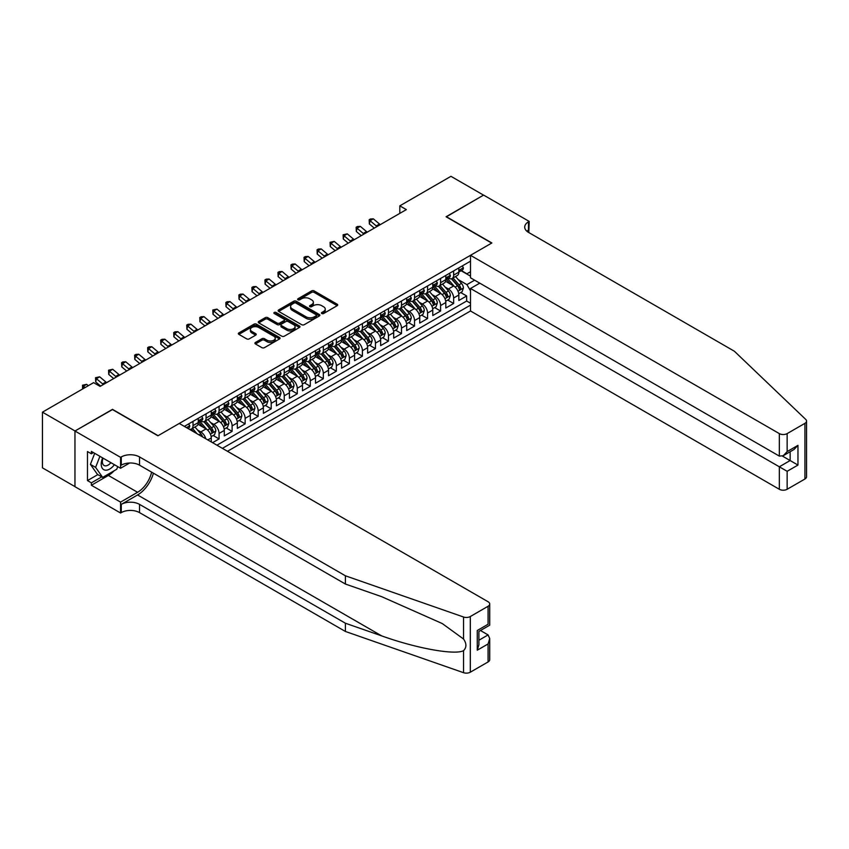 <?xml version="1.0" encoding="UTF-8"?>
<svg xmlns="http://www.w3.org/2000/svg" width="849" height="849" viewBox="0 0 849 849"><rect width="100%" height="100%" fill="white"/><g stroke="black" fill="none" stroke-linecap="round" stroke-linejoin="round"><path stroke-width="1.27" d="M321.792 313.525A1.263 0.732 0 0 0 323.586 313.525L337.18 305.682A1.804 1.04 0 0 0 337.711 304.94A1.804 1.04 0 0 0 337.18 304.207L314.151 290.91A1.804 1.04 0 0 0 311.594 290.91L298.01 298.752A1.263 0.732 0 0 0 297.638 299.272A1.263 0.732 0 0 0 298.01 299.793A1.263 0.732 0 0 0 299.793 299.793L301.554 298.774A5.784 3.343 0 0 1 309.736 298.774L311.657 299.877A5.784 3.343 0 0 1 313.355 302.244A5.784 3.343 0 0 1 311.657 304.611L309.896 305.619A1.263 0.732 0 0 0 309.535 306.139A1.263 0.732 0 0 0 309.896 306.659A1.263 0.732 0 0 0 311.689 306.659L313.451 305.64A5.784 3.343 0 0 1 321.633 305.64L323.554 306.754A5.784 3.343 0 0 1 325.252 309.11A5.784 3.343 0 0 1 323.554 311.477L321.792 312.496A1.263 0.732 0 0 0 321.421 313.005A1.263 0.732 0 0 0 321.792 313.525L321.792 312.496M255.443 342.455A1.804 1.04 0 0 0 254.912 343.187A1.804 1.04 0 0 0 255.443 343.93L261.906 347.655A1.804 1.04 0 0 0 264.464 347.655L279.554 338.942A1.804 1.04 0 0 0 280.085 338.21A1.804 1.04 0 0 0 279.554 337.467L256.536 324.18A1.804 1.04 0 0 0 253.978 324.18L238.887 332.893A1.804 1.04 0 0 0 238.357 333.625A1.804 1.04 0 0 0 238.887 334.368L246.688 338.868A1.804 1.04 0 0 0 249.245 338.868L255.698 335.143A1.804 1.04 0 0 0 256.228 334.4A1.804 1.04 0 0 0 255.698 333.668L251.835 331.428A4.839 2.791 0 0 1 250.413 329.454A4.839 2.791 0 0 1 253.405 326.876A4.839 2.791 0 0 1 258.68 327.481L273.834 336.236A4.839 2.791 0 0 1 275.246 338.21A4.839 2.791 0 0 1 272.264 340.789A4.839 2.791 0 0 1 266.989 340.184L264.464 338.73A1.804 1.04 0 0 0 261.906 338.73L255.443 342.455L255.443 343.93M112.493 409.568L75.03 430.974L42.45 412.168L42.45 467.841L74.956 486.615M112.493 409.345L158.094 435.675L491.677 243.09L446.075 216.76L483.537 195.132L450.957 176.316L399.815 205.851L399.815 213.375M42.45 412.168L93.592 382.644L100.108 386.401L406.331 209.607L399.815 205.851M301.682 324.689A1.804 1.04 0 0 0 304.239 324.689L319.33 315.977A1.804 1.04 0 0 0 319.861 315.244A1.804 1.04 0 0 0 319.33 314.501L296.312 301.215A1.804 1.04 0 0 0 293.754 301.215L278.663 309.927A1.804 1.04 0 0 0 278.132 310.66A1.804 1.04 0 0 0 278.663 311.403L301.682 324.689M274.758 313.801A1.263 0.732 0 0 1 276.042 313.981L276.042 312.474L299.442 325.984A1.804 1.04 0 0 1 299.973 326.727A1.804 1.04 0 0 1 299.442 327.459L284.351 336.172A1.804 1.04 0 0 1 281.794 336.172L258.775 322.885L265.228 319.182L265.228 317.675L258.775 321.41A1.804 1.04 0 0 0 258.245 322.142A1.804 1.04 0 0 0 258.775 322.885L258.775 321.41M265.228 319.182A1.804 1.04 0 0 1 267.785 319.182L267.785 317.675A1.804 1.04 0 0 0 265.228 317.675M267.785 317.675L277.124 323.066A1.804 1.04 0 0 0 279.682 323.066L283.969 320.593A1.804 1.04 0 0 0 284.5 319.861A1.804 1.04 0 0 0 283.969 319.118L274.248 313.504A1.263 0.732 0 0 1 273.877 312.994A1.263 0.732 0 0 1 274.662 312.315A1.263 0.732 0 0 1 276.042 312.474M212.568 442.679L219.074 438.912L213.152 435.495M210.594 422.505L213.863 424.394A7.376 4.256 60 0 1 219.074 433.425L224.295 430.411L224.295 435.908L232.106 431.388L226.184 427.97M223.627 414.981L226.895 416.87A7.376 4.256 60 0 1 232.106 425.901L237.317 422.887L237.317 428.384L245.138 423.863L239.206 420.446M236.659 407.456L239.927 409.345A7.376 4.256 60 0 1 245.138 418.377L250.349 415.363L250.349 420.86L258.17 416.35L252.238 412.922M249.691 399.932L252.96 401.821A7.376 4.256 60 0 1 258.17 410.852L263.381 407.838L263.381 413.336L271.202 408.825L265.27 405.398M262.712 392.408L265.992 394.297A7.376 4.256 60 0 1 271.202 403.328L276.413 400.325L276.413 405.811L284.235 401.301L278.302 397.873M275.745 384.894L279.024 386.783A7.376 4.256 60 0 1 284.235 395.804L289.445 392.8L289.445 398.287L297.267 393.777L291.334 390.349M288.777 377.37L292.045 379.259A7.376 4.256 60 0 1 297.267 388.28L302.477 385.276L302.477 390.763L310.288 386.253L304.367 382.825M301.809 369.846L305.078 371.735A7.376 4.256 60 0 1 310.288 380.755L315.51 377.752L315.51 383.239L323.32 378.728L317.399 375.311M314.841 362.321L318.11 364.21A7.376 4.256 60 0 1 323.32 373.242L328.531 370.228L328.531 375.725L336.353 371.204L330.42 367.787M327.873 354.797L331.142 356.686A7.376 4.256 60 0 1 336.353 365.717L341.563 362.703L341.563 368.201L349.385 363.68L343.452 360.263M340.895 347.273L344.174 349.162A7.376 4.256 60 0 1 349.385 358.193L354.595 355.179L354.595 360.676L362.417 356.156L356.484 352.738M353.927 339.749L357.206 341.638A7.376 4.256 60 0 1 362.417 350.669L367.628 347.655L367.628 353.152L375.449 348.642L369.517 345.214M366.959 332.224L370.228 334.113A7.376 4.256 60 0 1 375.449 343.145L380.66 340.131L380.66 345.628L388.471 341.118L382.549 337.69M379.991 324.7L383.26 326.589A7.376 4.256 60 0 1 388.471 335.62L393.692 332.617L393.692 338.104L401.503 333.593L395.581 330.165M393.023 317.186L396.292 319.075A7.376 4.256 60 0 1 401.503 328.096L406.713 325.093L406.713 330.579L414.535 326.069L408.602 322.641M406.055 309.662L409.324 311.551A7.376 4.256 60 0 1 414.535 320.572L419.746 317.568L419.746 323.055L427.567 318.545L421.635 315.117M419.088 302.138L422.356 304.027A7.376 4.256 60 0 1 427.567 313.048L432.778 310.044L432.778 315.531L440.599 311.021L434.667 307.603M432.109 294.614L435.388 296.503A7.376 4.256 60 0 1 440.599 305.534L445.81 302.52L445.81 308.017L453.631 303.496L453.631 298.01A7.376 4.256 -120 0 0 448.421 288.978L445.141 287.089M447.699 300.079L453.631 303.496M211.263 441.926L211.263 437.935A7.376 4.256 -120 0 0 206.052 428.904L197.987 424.256M205.745 438.742A7.376 4.256 60 0 0 200.831 431.918L197.562 430.029M224.295 430.411A7.376 4.256 -120 0 0 219.074 421.38L211.019 416.732M237.317 422.887A7.376 4.256 -120 0 0 232.106 413.866L224.051 409.207M250.349 415.363A7.376 4.256 -120 0 0 245.138 406.342L237.083 401.683M263.381 407.838A7.376 4.256 -120 0 0 258.17 398.818L250.115 394.159M276.413 400.325A7.376 4.256 -120 0 0 271.202 391.293L263.148 386.645M289.445 392.8A7.376 4.256 -120 0 0 284.235 383.769L276.169 379.121M302.477 385.276A7.376 4.256 -120 0 0 297.267 376.245L289.201 371.597M315.51 377.752A7.376 4.256 -120 0 0 310.288 368.721L302.233 364.072M328.531 370.228A7.376 4.256 -120 0 0 323.32 361.196L315.266 356.548M341.563 362.703A7.376 4.256 -120 0 0 336.353 353.672L328.298 349.024M354.595 355.179A7.376 4.256 -120 0 0 349.385 346.159L341.33 341.5M367.628 347.655A7.376 4.256 -120 0 0 362.417 338.634L354.351 333.975M380.66 340.131A7.376 4.256 -120 0 0 375.449 331.11L367.384 326.451M393.692 332.617A7.376 4.256 -120 0 0 388.471 323.586L380.416 318.937M406.713 325.093A7.376 4.256 -120 0 0 401.503 316.061L393.448 311.413M419.746 317.568A7.376 4.256 -120 0 0 414.535 308.537L406.48 303.889M432.778 310.044A7.376 4.256 -120 0 0 427.567 301.013L419.512 296.365M445.81 302.52A7.376 4.256 -120 0 0 440.599 293.489L432.544 288.84M227.479 451.286L470.505 310.989L779.329 489.279L779.329 466.791L790.143 460.54L790.143 451.732M222.406 448.357L470.505 305.12M470.505 261.184L184.35 426.389M200.767 421.04L200.831 421.083A7.376 4.256 60 0 0 204.524 421.454L209.735 418.44A7.376 4.256 -120 0 0 211.263 415.065L211.263 410.852M213.799 413.527L213.863 413.559A7.376 4.256 60 0 0 217.556 413.93L222.767 410.916A7.376 4.256 -120 0 0 224.295 407.541L224.295 403.328M226.832 406.002L226.895 406.034A7.376 4.256 60 0 0 230.578 406.406L235.799 403.392A7.376 4.256 -120 0 0 237.317 400.017L237.317 395.804M239.864 398.478L239.927 398.51A7.376 4.256 60 0 0 243.61 398.881L248.821 395.867A7.376 4.256 -120 0 0 250.349 392.493L250.349 388.28M252.885 390.954L252.96 390.996A7.376 4.256 60 0 0 256.642 391.357L261.853 388.343A7.376 4.256 -120 0 0 263.381 384.968L263.381 380.755M265.917 383.43L265.992 383.472A7.376 4.256 60 0 0 269.674 383.833L274.885 380.83A7.376 4.256 -120 0 0 276.413 377.455L276.413 373.242M278.95 375.905L279.024 375.948A7.376 4.256 60 0 0 282.706 376.309L287.917 373.305A7.376 4.256 -120 0 0 289.445 369.931L289.445 365.717M291.982 368.381L292.045 368.424A7.376 4.256 60 0 0 295.739 368.784L300.949 365.781A7.376 4.256 -120 0 0 302.477 362.406L302.477 358.193M305.014 360.857L305.078 360.899A7.376 4.256 60 0 0 308.771 361.26L313.981 358.257A7.376 4.256 -120 0 0 315.51 354.882L315.51 350.669M318.046 353.333L318.11 353.375A7.376 4.256 60 0 0 321.792 353.736L327.014 350.733A7.376 4.256 -120 0 0 328.531 347.358L328.531 343.145M331.078 345.808L331.142 345.851A7.376 4.256 60 0 0 334.824 346.222L340.035 343.208A7.376 4.256 -120 0 0 341.563 339.833L341.563 335.62M344.1 338.295L344.174 338.327A7.376 4.256 60 0 0 347.857 338.698L353.067 335.684A7.376 4.256 -120 0 0 354.595 332.309L354.595 328.096M357.132 330.77L357.206 330.802A7.376 4.256 60 0 0 360.889 331.174L366.099 328.16A7.376 4.256 -120 0 0 367.628 324.785L367.628 320.572M370.164 323.246L370.228 323.289A7.376 4.256 60 0 0 373.921 323.649L379.132 320.635A7.376 4.256 -120 0 0 380.66 317.261L380.66 313.048M383.196 315.722L383.26 315.764A7.376 4.256 60 0 0 386.953 316.125L392.164 313.111A7.376 4.256 -120 0 0 393.692 309.747L393.692 305.534M396.228 308.198L396.292 308.24A7.376 4.256 60 0 0 399.975 308.601L405.196 305.598A7.376 4.256 -120 0 0 406.713 302.223L406.713 298.01M409.26 300.673L409.324 300.716A7.376 4.256 60 0 0 413.007 301.077L418.217 298.073A7.376 4.256 -120 0 0 419.746 294.699L419.746 290.485M422.282 293.149L422.356 293.192A7.376 4.256 60 0 0 426.039 293.552L431.25 290.549A7.376 4.256 -120 0 0 432.778 287.174L432.778 282.961M435.314 285.625L435.388 285.667A7.376 4.256 60 0 0 439.071 286.028L444.282 283.025A7.376 4.256 -120 0 0 445.81 279.65L445.81 275.437M216.93 445.194L466.663 301.013L466.663 295.972L458.842 300.493L458.842 294.996A7.376 4.256 -120 0 0 453.631 285.964L445.566 281.316M448.346 278.101L448.421 278.143A7.376 4.256 -120 0 0 452.103 278.514A7.376 4.256 -120 0 0 453.631 275.14L453.631 270.927M452.103 278.514L457.314 275.501A7.376 4.256 -120 0 0 458.842 272.126L458.842 267.913M185.199 426.877L185.199 425.901M193.02 421.38L193.02 425.593A7.376 4.256 60 0 1 191.492 428.968A7.376 4.256 60 0 1 189.221 429.201M191.492 428.968L196.703 425.965A7.376 4.256 -120 0 0 198.231 422.59L198.231 418.377M206.052 413.866L206.052 418.079A7.376 4.256 60 0 1 204.524 421.454M219.074 406.342L219.074 410.555A7.376 4.256 60 0 1 217.556 413.93M232.106 398.818L232.106 403.031A7.376 4.256 60 0 1 230.578 406.406M245.138 391.293L245.138 395.507A7.376 4.256 60 0 1 243.61 398.881M258.17 383.769L258.17 387.982A7.376 4.256 60 0 1 256.642 391.357M271.202 376.245L271.202 380.458A7.376 4.256 60 0 1 269.674 383.833M284.235 368.721L284.235 372.934A7.376 4.256 60 0 1 282.706 376.309M297.267 361.196L297.267 365.41A7.376 4.256 60 0 1 295.739 368.784M310.288 353.672L310.288 357.885A7.376 4.256 60 0 1 308.771 361.26M323.32 346.159L323.32 350.372A7.376 4.256 60 0 1 321.792 353.736M336.353 338.634L336.353 342.847A7.376 4.256 60 0 1 334.824 346.222M349.385 331.11L349.385 335.323A7.376 4.256 60 0 1 347.857 338.698M362.417 323.586L362.417 327.799A7.376 4.256 60 0 1 360.889 331.174M375.449 316.061L375.449 320.275A7.376 4.256 60 0 1 373.921 323.649M388.471 308.537L388.471 312.75A7.376 4.256 60 0 1 386.953 316.125M401.503 301.013L401.503 305.226A7.376 4.256 60 0 1 399.975 308.601M414.535 293.489L414.535 297.702A7.376 4.256 60 0 1 413.007 301.077M427.567 285.964L427.567 290.178A7.376 4.256 60 0 1 426.039 293.552M440.599 278.451L440.599 282.664A7.376 4.256 60 0 1 439.071 286.028M440.599 305.534L440.599 311.021M427.567 313.048L427.567 318.545M414.535 320.572L414.535 326.069M401.503 328.096L401.503 333.593M388.471 335.62L388.471 341.118M375.449 343.145L375.449 348.642M362.417 350.669L362.417 356.156M349.385 358.193L349.385 363.68M336.353 365.717L336.353 371.204M323.32 373.242L323.32 378.728M310.288 380.755L310.288 386.253M297.267 388.28L297.267 393.777M284.235 395.804L284.235 401.301M271.202 403.328L271.202 408.825M258.17 410.852L258.17 416.35M245.138 418.377L245.138 423.863M232.106 425.901L232.106 431.388M219.074 433.425L219.074 438.912M470.505 290.825L466.918 284.617L458.173 279.565M466.918 284.617L474.612 280.181M461.113 270.735L470.505 276.148M461.378 270.587L466.918 273.781L470.505 271.712M460.731 292.555L466.663 295.972M466.663 301.013L470.505 303.231M322.302 313.706L323.554 312.984A5.784 3.343 0 0 0 325.252 310.617L325.252 309.11M313.355 302.244L313.355 303.751A5.784 3.343 0 0 1 311.657 306.118L310.405 306.839M337.18 304.207L337.18 305.682L314.151 292.417A1.804 1.04 0 0 0 311.594 292.417L298.508 299.973M319.33 314.501L319.33 315.977L296.312 302.722A1.804 1.04 0 0 0 293.754 302.722L278.684 311.413L278.663 309.927M316.136 315.754A1.263 0.732 0 0 0 316.507 315.244A1.263 0.732 0 0 0 316.136 314.724L295.93 303.061A1.263 0.732 0 0 0 294.136 303.061L292.279 304.133A5.784 3.343 0 0 0 290.591 306.489A5.784 3.343 0 0 0 292.279 308.856L306.096 316.826A5.784 3.343 0 0 0 314.279 316.826L316.136 315.754L316.136 317.261A1.263 0.732 0 0 0 316.507 316.751L316.507 315.244M290.591 306.489L290.591 307.996A5.784 3.343 0 0 0 292.279 310.363L292.279 308.856M316.136 317.261L314.279 318.333A5.784 3.343 0 0 1 306.096 318.333L292.279 310.363M267.785 319.182L277.124 324.573A1.804 1.04 0 0 0 279.682 324.573L283.969 322.1A1.804 1.04 0 0 0 284.5 321.357L284.5 319.861M276.042 313.981L299.421 327.481M286.813 328.659A4.839 2.791 0 0 0 292.088 329.274A4.839 2.791 0 0 0 295.07 326.685A4.839 2.791 0 0 0 293.658 324.711L288.32 321.633A1.804 1.04 0 0 0 285.763 321.633L281.475 324.106A1.804 1.04 0 0 0 280.945 324.838A1.804 1.04 0 0 0 281.475 325.581L286.813 328.659L286.813 330.165A4.839 2.791 0 0 0 292.088 330.77A4.839 2.791 0 0 0 295.07 328.192L295.07 326.685M280.945 324.838L280.945 326.345A1.804 1.04 0 0 0 281.475 327.088L281.475 325.581M286.813 330.165L281.475 327.088M275.246 338.21L275.246 339.717A4.839 2.791 0 0 1 272.264 342.296A4.839 2.791 0 0 1 266.989 341.691L264.464 340.226A1.804 1.04 0 0 0 261.906 340.226L255.475 343.941M250.413 329.454L250.413 330.961A4.839 2.791 0 0 0 251.835 332.935L251.835 331.428M255.676 335.153L251.835 332.935M279.554 337.467L279.554 338.942L256.536 325.687A1.804 1.04 0 0 0 253.978 325.687L238.909 334.379M458.725 293.701L462.1 291.759L463.405 288.002A4.882 2.823 -120 0 0 461.495 283.417L455.542 276.519M454.353 286.442L447.55 278.568M450.479 284.15L446.532 279.576A11.706 6.76 -120 0 0 446.171 279.172M451.435 278.78L457.462 285.752A4.882 2.823 60 0 1 459.203 289.116C459.935 290.093 460.455 289.796 460.763 288.204A4.882 2.823 -120 0 0 459.022 284.839L453.069 277.952M451.795 278.663L458.258 286.155A2.483 1.433 60 0 1 458.885 287.121L460.763 288.204M459.203 289.116L459.553 289.689M462.291 265.917L463.405 267.838A4.882 2.823 60 0 1 462.387 270.003L459.914 271.425A4.882 2.823 -120 0 0 460.763 270.3L460.657 269.865M459.001 271.659L459.022 271.659A4.882 2.823 -120 0 0 459.914 271.425M460.137 269.94L460.763 270.3L459.203 271.202A4.882 2.823 60 0 1 458.842 271.903M377.041 226.513A9.212 5.317 60 0 1 376.277 225.93L370.068 220.708L369.347 223.956L374.282 228.105M380.299 224.635A9.212 5.317 60 0 1 379.535 224.04L373.327 218.83L370.068 220.708L369.177 219.732L370.482 218.978L373.327 218.83M369.347 223.956L369.177 219.732M102.644 457.908A11.982 6.919 120 0 0 105.456 470.176A11.982 6.919 120 0 0 114.392 464.69M103.047 458.131A8.203 4.733 120 0 0 104.045 465.475A8.203 4.733 120 0 0 105.244 465.846A8.203 4.733 120 0 0 110.901 462.673M117.746 466.621L116.727 469.274L102.655 477.393L97.444 474.389L90.408 464.382L94.695 453.313M102.655 477.393L95.619 467.385L99.906 456.327M90.408 464.382L95.619 467.385M479.759 283.152L470.505 288.49L787.14 471.301L787.14 489.279L804.926 479.016L804.926 423.343A5.529 3.194 0 0 0 806.55 421.083A5.529 3.194 0 0 0 805.754 419.438L734.374 351.231L528.492 232.371A12.905 7.45 180 0 1 524.714 227.097A12.905 7.45 180 0 1 528.492 221.833L529.203 221.419L483.601 195.09L446.266 216.866M470.505 288.49L470.505 310.989M446.266 216.644L491.868 242.973L470.505 255.316L779.329 433.606A5.529 3.194 0 0 0 787.14 433.606L804.926 423.343M529.203 221.419L528.81 232.552M470.505 255.316L470.505 277.803L779.329 456.104L779.329 433.606M806.55 421.083L806.55 476.756A5.529 3.194 180 0 1 804.926 479.016M787.14 489.279A5.529 3.194 180 0 1 779.329 489.279M526.858 231.215A12.905 7.45 180 0 1 528.492 230.068L528.492 221.833M782.449 456.104L797.964 465.061L787.14 471.301M787.14 433.606L787.14 451.594L783.234 455.722L779.329 456.104M787.14 451.594L797.964 445.343L794.048 449.471L783.234 455.722M488.09 661.933L488.09 643.956L489.714 638.512L489.714 659.684A5.529 3.194 180 0 1 488.09 661.933L470.304 672.206A5.529 3.194 180 0 1 463.543 672.684L345.405 631.465L345.405 623.23L139.523 504.37A12.905 7.45 -0 0 0 121.28 504.37L137.57 494.956A24.005 13.86 120 0 0 153.425 473.201M345.405 623.23L381.636 635.869C416.254 648.349 454.926 655.332 463.543 650.663C466.674 647.447 466.674 643.574 463.543 639.021L442.287 623.569L381.636 596.667L345.405 584.038L139.523 465.167A12.905 7.45 -0 0 0 121.28 465.167L121.28 456.932L120.569 457.346L74.956 431.016L112.291 409.462L157.903 435.792L179.266 423.449L488.09 601.75A5.529 3.194 -0 0 1 489.714 604.01A5.529 3.194 -0 0 1 488.09 606.26L470.304 616.533L470.304 672.206M345.405 631.465L139.523 512.605A12.905 7.45 -0 0 0 121.28 512.605L120.569 513.019L74.956 486.689L74.956 431.016M345.405 584.038L345.405 575.792L139.523 456.932A12.905 7.45 -0 0 0 121.28 456.932M463.543 639.021L463.543 617.011L345.405 575.792M114.127 470.771A20.726 11.971 -60 0 1 108.385 475.44L91.384 485.257L91.384 482.848L101.742 476.862M93.464 452.602L91.384 453.812L87.468 451.551L87.468 480.587L91.384 482.848M91.384 453.812L91.384 451.403L120.569 468.255L120.569 457.346M120.569 513.019L120.569 502.109L137.57 492.293A20.726 11.971 120 0 0 151.61 472.14M91.384 485.257L120.569 502.109M480.46 630.52L488.09 634.925L489.714 638.512M129.664 463.002L120.569 468.255M463.543 617.011A5.529 3.194 -0 0 0 470.304 616.533M87.468 480.587L97.837 474.612M488.09 643.956L477.276 650.196L478.9 644.752L478.9 631.423L489.714 625.182L489.714 604.01M477.276 650.196L477.276 630.489C479.388 631.709 479.388 631.709 477.276 630.489L488.09 624.248C490.202 625.458 490.202 625.458 488.09 624.248L488.09 606.26M445.704 301.225L449.068 299.283L450.373 295.526A4.882 2.823 -120 0 0 448.463 290.942L442.509 284.044M441.321 293.966L434.518 286.092M437.447 291.674L433.499 287.1A11.706 6.76 -120 0 0 433.139 286.697M438.402 286.293L444.43 293.266A4.882 2.823 60 0 1 446.171 296.63C446.903 297.617 447.423 297.32 447.731 295.728A4.882 2.823 -120 0 0 445.99 292.364L440.037 285.476M438.763 286.187L445.226 293.68A2.483 1.433 60 0 1 445.863 294.645L447.731 295.728M446.171 296.63L446.521 297.214M432.672 308.749L436.036 306.807L437.341 303.051A4.882 2.823 -120 0 0 435.441 298.466L429.488 291.568M428.289 301.491L421.486 293.616M424.415 299.198L420.467 294.624A11.706 6.76 -120 0 0 420.106 294.221M425.381 293.818L431.398 300.79A4.882 2.823 60 0 1 433.139 304.154C433.871 305.141 434.391 304.833 434.699 303.252A4.882 2.823 -120 0 0 432.958 299.888L427.005 293.001M425.731 293.712L432.205 301.204A2.483 1.433 60 0 1 432.831 302.17L434.699 303.252M433.139 304.154L433.499 304.738M419.639 316.274L423.004 314.332L424.309 310.564A4.882 2.823 -120 0 0 422.409 305.98L416.456 299.092M415.257 309.015L408.454 301.14M411.394 306.722L407.435 302.148A11.706 6.76 -120 0 0 407.074 301.745M412.349 301.342L418.366 308.314A4.882 2.823 60 0 1 420.106 311.679C420.839 312.665 421.359 312.358 421.677 310.776A4.882 2.823 -120 0 0 419.926 307.412L413.972 300.525M412.699 301.236L419.173 308.718A2.483 1.433 60 0 1 419.799 309.694L421.677 310.776M420.106 311.679L420.467 312.262M406.607 323.798L409.971 321.856L411.277 318.088A4.882 2.823 -120 0 0 409.377 313.504L403.424 306.616M402.235 316.539L395.422 308.665M398.361 314.247L394.414 309.673A11.706 6.76 -120 0 0 394.042 309.269M399.317 308.866L405.334 315.839A4.882 2.823 60 0 1 407.074 319.203C407.817 320.19 408.337 319.882 408.645 318.301A4.882 2.823 -120 0 0 406.904 314.937L400.951 308.049M399.667 308.749L406.14 316.242A2.483 1.433 60 0 1 406.767 317.218L408.645 318.301M407.074 319.203L407.435 319.786M449.259 273.442L450.373 275.363A4.882 2.823 60 0 1 449.354 277.517L446.882 278.95A4.882 2.823 -120 0 0 447.731 277.825L447.635 277.39M445.969 279.183L445.99 279.183A4.882 2.823 -120 0 0 446.882 278.95M447.105 277.464L447.731 277.825L446.171 278.727A4.882 2.823 60 0 1 445.81 279.427M364.009 234.037A9.212 5.317 60 0 1 363.245 233.454L357.036 228.232L356.315 231.48L361.25 235.629M367.267 232.159A9.212 5.317 60 0 1 366.503 231.565L360.294 226.354L357.036 228.232L356.145 227.256L357.45 226.503L360.294 226.354M356.315 231.48L356.145 227.256M436.237 280.966L437.341 282.887A4.882 2.823 60 0 1 436.333 285.041L433.85 286.474A4.882 2.823 -120 0 0 434.699 285.349L434.603 284.914M432.937 286.707L432.958 286.707A4.882 2.823 -120 0 0 433.85 286.474M434.072 284.988L434.699 285.349L433.139 286.251A4.882 2.823 60 0 1 432.778 286.951M350.987 241.562A9.212 5.317 60 0 1 350.213 240.967L344.004 235.757L343.283 239.004L348.228 243.154M354.245 239.683A9.212 5.317 60 0 1 353.471 239.089L347.262 233.868L344.004 235.757L343.113 234.78L347.262 233.868M343.283 239.004L343.113 234.78M423.205 288.49L424.309 290.411A4.882 2.823 60 0 1 423.301 292.565L420.817 293.998A4.882 2.823 -120 0 0 421.677 292.873L421.571 292.438M419.915 294.221L419.926 294.221A4.882 2.823 -120 0 0 420.817 293.998M421.04 292.512L421.677 292.873L420.106 293.775A4.882 2.823 60 0 1 419.746 294.465M337.955 249.086A9.212 5.317 60 0 1 337.191 248.492L330.972 243.281L330.25 246.528L335.196 250.678M341.213 247.208A9.212 5.317 60 0 1 340.438 246.613L334.23 241.392L330.972 243.281L330.081 242.294L334.23 241.392M330.25 246.528L330.081 242.294M410.173 296.014L411.277 297.935A4.882 2.823 60 0 1 410.269 300.09L407.796 301.522A4.882 2.823 -120 0 0 408.645 300.397L408.539 299.962M406.883 301.745L406.904 301.745A4.882 2.823 -120 0 0 407.796 301.522M408.008 300.037L408.645 300.397L407.074 301.299A4.882 2.823 60 0 1 406.713 301.989M324.923 256.61A9.212 5.317 60 0 1 324.159 256.016L317.94 250.795L317.218 254.053L322.164 258.202M328.181 254.732A9.212 5.317 60 0 1 327.417 254.138L321.198 248.916L317.94 250.795L317.048 249.818L318.354 249.065L321.198 248.916M317.218 254.053L317.048 249.818M393.575 331.322L396.95 329.38L398.245 325.613A4.882 2.823 -120 0 0 396.345 321.028L390.391 314.141M389.203 324.063L382.4 316.178M385.329 321.771L381.381 317.197A11.706 6.76 -120 0 0 381.021 316.783M386.284 316.39L392.302 323.363A4.882 2.823 60 0 1 394.053 326.727C394.785 327.714 395.305 327.406 395.613 325.825A4.882 2.823 -120 0 0 393.872 322.461L387.919 315.563M386.635 316.274L393.108 323.766A2.483 1.433 60 0 1 393.734 324.743L395.613 325.825M394.053 326.727L394.403 327.311M397.141 303.539L398.245 305.449A4.882 2.823 60 0 1 397.236 307.614L394.764 309.047A4.882 2.823 -120 0 0 395.613 307.922L395.507 307.487M393.851 309.269L393.872 309.269A4.882 2.823 -120 0 0 394.764 309.047M394.976 307.55L395.613 307.922L394.053 308.824A4.882 2.823 60 0 1 393.692 309.514M311.891 264.135A9.212 5.317 60 0 1 311.127 263.54L304.918 258.319L304.186 261.577L309.132 265.726M315.149 262.245A9.212 5.317 60 0 1 314.385 261.662L308.176 256.44L304.918 258.319L304.027 257.343L305.322 256.589L308.176 256.44M304.186 261.577L304.027 257.343M380.543 338.847L383.918 336.904L385.213 333.137A4.882 2.823 -120 0 0 383.313 328.552L377.359 321.665M376.171 331.588L369.368 323.702M372.297 329.295L368.349 324.721A11.706 6.76 -120 0 0 367.988 324.307M373.252 323.915L379.28 330.887A4.882 2.823 60 0 1 381.021 334.251C381.753 335.228 382.273 334.931 382.581 333.349A4.882 2.823 -120 0 0 380.84 329.985L374.887 323.087M373.613 323.798L380.076 331.29A2.483 1.433 60 0 1 380.702 332.267L382.581 333.349M381.021 334.251L381.371 334.824M384.109 311.063L385.213 312.973A4.882 2.823 60 0 1 384.204 315.138L381.732 316.571A4.882 2.823 -120 0 0 382.581 315.446L382.474 315.011M380.819 316.794L380.84 316.794A4.882 2.823 -120 0 0 381.732 316.571M381.954 315.075L382.581 315.446L381.021 316.348A4.882 2.823 60 0 1 380.66 317.038M298.859 271.659A9.212 5.317 60 0 1 298.095 271.064L291.886 265.843L291.165 269.091L296.099 273.251M302.117 269.77A9.212 5.317 60 0 1 301.353 269.186L295.144 263.965L291.886 265.843L290.995 264.867L292.3 264.113L295.144 263.965M291.165 269.091L290.995 264.867M367.521 346.371L370.886 344.429L372.191 340.661A4.882 2.823 -120 0 0 370.281 336.077L364.327 329.179M363.139 339.112L356.336 331.227M359.265 336.809L355.317 332.246A11.706 6.76 -120 0 0 354.956 331.832M360.22 331.439L366.248 338.411A4.882 2.823 60 0 1 367.988 341.776C368.721 342.752 369.241 342.455 369.548 340.873A4.882 2.823 -120 0 0 367.808 337.509L361.854 330.611M360.581 331.322L367.044 338.815A2.483 1.433 60 0 1 367.67 339.791L369.548 340.873M367.988 341.776L368.339 342.349M371.077 318.577L372.191 320.498A4.882 2.823 60 0 1 371.172 322.662L368.699 324.085A4.882 2.823 -120 0 0 369.548 322.97L369.442 322.535M367.787 324.318L367.808 324.318A4.882 2.823 -120 0 0 368.699 324.085M368.922 322.599L369.548 322.97L367.988 323.872A4.882 2.823 60 0 1 367.628 324.562M285.826 279.172A9.212 5.317 60 0 1 285.062 278.589L278.854 273.367L278.132 276.615L283.067 280.775M289.084 277.294A9.212 5.317 60 0 1 288.32 276.71L282.112 271.489L278.854 273.367L277.963 272.391L279.268 271.638L282.112 271.489M278.132 276.615L277.963 272.391M354.489 353.895L357.853 351.942L359.159 348.186A4.882 2.823 -120 0 0 357.259 343.601L351.306 336.703M350.106 346.625L343.304 338.751M346.233 344.333L342.285 339.759A11.706 6.76 -120 0 0 341.924 339.356M347.188 338.963L353.216 345.936A4.882 2.823 60 0 1 354.956 349.3C355.689 350.276 356.209 349.979 356.516 348.398A4.882 2.823 -120 0 0 354.776 345.034L348.822 338.135M347.549 338.847L354.022 346.339A2.483 1.433 60 0 1 354.649 347.315L356.516 348.398M354.956 349.3L355.307 349.873M358.045 326.101L359.159 328.022A4.882 2.823 60 0 1 358.14 330.187L355.667 331.609A4.882 2.823 -120 0 0 356.516 330.484L356.421 330.059M354.755 331.842L354.776 331.842A4.882 2.823 -120 0 0 355.667 331.609M355.89 330.123L356.516 330.484L354.956 331.386A4.882 2.823 60 0 1 354.595 332.086M272.805 286.697A9.212 5.317 60 0 1 272.03 286.113L265.822 280.892L265.1 284.139L270.035 288.299M276.052 284.818A9.212 5.317 60 0 1 275.288 284.235L269.08 279.013L265.822 280.892L264.93 279.915L266.236 279.162L269.08 279.013M265.1 284.139L264.93 279.915M341.457 361.419L344.821 359.467L346.127 355.71A4.882 2.823 -120 0 0 344.227 351.125L338.273 344.227M337.074 354.15L330.272 346.275M333.201 351.857L329.253 347.283A11.706 6.76 -120 0 0 328.892 346.88M334.166 346.488L340.184 353.46A4.882 2.823 60 0 1 341.924 356.824C342.656 357.8 343.176 357.503 343.484 355.911A4.882 2.823 -120 0 0 341.744 352.547L335.79 345.66M334.517 346.371L340.99 353.863A2.483 1.433 60 0 1 341.616 354.829L343.484 355.911M341.924 356.824L342.285 357.397M345.023 333.625L346.127 335.546A4.882 2.823 60 0 1 345.118 337.711L342.635 339.133A4.882 2.823 -120 0 0 343.484 338.008L343.389 337.573M341.733 339.367L341.744 339.367A4.882 2.823 -120 0 0 342.635 339.133M342.858 337.647L343.484 338.008L341.924 338.91A4.882 2.823 60 0 1 341.563 339.611M259.773 294.221A9.212 5.317 60 0 1 258.998 293.637L252.79 288.416L252.068 291.663L257.014 295.813M263.031 292.343A9.212 5.317 60 0 1 262.256 291.759L256.048 286.538L252.79 288.416L251.898 287.44L253.204 286.686L256.048 286.538M252.068 291.663L251.898 287.44M328.425 368.933L331.789 366.991L333.095 363.234A4.882 2.823 -120 0 0 331.195 358.649L325.241 351.751M324.042 361.674L317.239 353.8M320.179 359.382L316.221 354.808A11.706 6.76 -120 0 0 315.86 354.404M321.134 354.001L327.152 360.974A4.882 2.823 60 0 1 328.892 364.338C329.624 365.325 330.155 365.028 330.463 363.436A4.882 2.823 -120 0 0 328.722 360.072L322.769 353.184M321.484 353.895L327.958 361.387A2.483 1.433 60 0 1 328.584 362.353L330.463 363.436M328.892 364.338L329.253 364.921M331.991 341.149L333.095 343.07A4.882 2.823 60 0 1 332.086 345.225L329.614 346.657A4.882 2.823 -120 0 0 330.463 345.532L330.357 345.097M328.701 346.891L328.722 346.891A4.882 2.823 -120 0 0 329.614 346.657M329.826 345.172L330.463 345.532L328.892 346.434A4.882 2.823 60 0 1 328.531 347.135M246.741 301.745A9.212 5.317 60 0 1 245.977 301.162L239.758 295.94L239.036 299.188L243.981 303.337M249.999 299.867A9.212 5.317 60 0 1 249.235 299.272L243.016 294.062L239.758 295.94L238.866 294.964L240.171 294.21L243.016 294.062M239.036 299.188L238.866 294.964M315.393 376.457L318.757 374.515L320.062 370.758A4.882 2.823 -120 0 0 318.163 366.174L312.209 359.276M311.021 369.198L304.207 361.324M307.147 366.906L303.199 362.332A11.706 6.76 -120 0 0 302.828 361.929M308.102 361.525L314.119 368.498A4.882 2.823 60 0 1 315.86 371.862C316.603 372.849 317.123 372.541 317.43 370.96A4.882 2.823 -120 0 0 315.69 367.596L309.736 360.708M308.452 361.419L314.926 368.912A2.483 1.433 60 0 1 315.552 369.877L317.43 370.96M315.86 371.862L316.221 372.446M318.959 348.674L320.062 350.595A4.882 2.823 60 0 1 319.054 352.749L316.581 354.182A4.882 2.823 -120 0 0 317.43 353.057L317.324 352.622M315.669 354.415L315.69 354.415A4.882 2.823 -120 0 0 316.581 354.182M316.794 352.696L317.43 353.057L315.86 353.959A4.882 2.823 60 0 1 315.51 354.659M233.708 309.269A9.212 5.317 60 0 1 232.944 308.686L226.736 303.464L226.004 306.712L230.949 310.861M236.967 307.391A9.212 5.317 60 0 1 236.202 306.797L229.994 301.575L226.736 303.464L225.845 302.488L227.139 301.735L229.994 301.575M226.004 306.712L225.845 302.488M302.361 383.981L305.736 382.039L307.03 378.283A4.882 2.823 -120 0 0 305.131 373.687L299.177 366.8M297.988 376.723L291.186 368.848M294.115 374.43L290.167 369.856A11.706 6.76 -120 0 0 289.806 369.453M295.07 369.05L301.098 376.022A4.882 2.823 60 0 1 302.838 379.386C303.571 380.373 304.091 380.065 304.398 378.484A4.882 2.823 -120 0 0 302.658 375.12L296.704 368.233M295.42 368.944L301.894 376.425A2.483 1.433 60 0 1 302.52 377.402L304.398 378.484M302.838 379.386L303.189 379.97M305.927 356.198L307.03 358.119A4.882 2.823 60 0 1 306.022 360.273L303.549 361.706A4.882 2.823 -120 0 0 304.398 360.581L304.292 360.146M302.637 361.939L302.658 361.929A4.882 2.823 -120 0 0 303.549 361.706M303.772 360.22L304.398 360.581L302.838 361.483A4.882 2.823 60 0 1 302.477 362.173M220.676 316.794A9.212 5.317 60 0 1 219.912 316.199L213.704 310.989L212.982 314.236L217.917 318.386M223.934 314.915A9.212 5.317 60 0 1 223.17 314.321L216.962 309.1L213.704 310.989L212.812 310.002L216.962 309.1M212.982 314.236L212.812 310.002M289.329 391.506L292.703 389.564L294.009 385.796A4.882 2.823 -120 0 0 292.098 381.212L286.145 374.324M284.956 384.247L278.154 376.372M281.083 381.954L277.135 377.381A11.706 6.76 -120 0 0 276.774 376.977M282.038 376.574L288.066 383.546A4.882 2.823 60 0 1 289.806 386.911C290.538 387.897 291.058 387.59 291.366 386.008A4.882 2.823 -120 0 0 289.626 382.644L283.672 375.757M282.399 376.457L288.862 383.95A2.483 1.433 60 0 1 289.488 384.926L291.366 386.008M289.806 386.911L290.156 387.494M292.894 363.722L294.009 365.643A4.882 2.823 60 0 1 292.99 367.797L290.517 369.23A4.882 2.823 -120 0 0 291.366 368.105L291.26 367.67M289.605 369.453L289.626 369.453A4.882 2.823 -120 0 0 290.517 369.23M290.74 367.744L291.366 368.105L289.806 369.007A4.882 2.823 60 0 1 289.445 369.697M207.644 324.318A9.212 5.317 60 0 1 206.88 323.724L200.672 318.502L199.95 321.76L204.885 325.91M210.902 322.44A9.212 5.317 60 0 1 210.138 321.845L203.93 316.624L200.672 318.502L199.78 317.526L201.086 316.773L203.93 316.624M199.95 321.76L199.78 317.526M276.307 399.03L279.671 397.088L280.977 393.32A4.882 2.823 -120 0 0 279.066 388.736L273.113 381.848M271.924 391.771L265.121 383.886M268.051 389.479L264.103 384.905A11.706 6.76 -120 0 0 263.742 384.491M269.006 384.098L275.034 391.071A4.882 2.823 60 0 1 276.774 394.435C277.506 395.422 278.026 395.114 278.334 393.533A4.882 2.823 -120 0 0 276.594 390.169L270.64 383.27M269.366 383.981L275.829 391.474A2.483 1.433 60 0 1 276.466 392.45L278.334 393.533M276.774 394.435L277.124 395.018M279.862 371.246L280.977 373.157A4.882 2.823 60 0 1 279.958 375.322L277.485 376.754A4.882 2.823 -120 0 0 278.334 375.629L278.239 375.194M276.572 376.977L276.594 376.977A4.882 2.823 -120 0 0 277.485 376.754M277.708 375.258L278.334 375.629L276.774 376.531A4.882 2.823 60 0 1 276.413 377.221M194.612 331.842A9.212 5.317 60 0 1 193.848 331.248L187.64 326.027L186.918 329.285L191.853 333.434M197.87 329.953A9.212 5.317 60 0 1 197.106 329.37L190.898 324.148L187.64 326.027L186.748 325.05L188.053 324.297L190.898 324.148M186.918 329.285L186.748 325.05M263.275 406.554L266.639 404.612L267.944 400.845A4.882 2.823 -120 0 0 266.045 396.26L260.091 389.373M258.892 399.295L252.089 391.41M255.018 397.003L251.071 392.429A11.706 6.76 -120 0 0 250.71 392.015M255.984 391.622L262.001 398.595A4.882 2.823 60 0 1 263.742 401.959C264.474 402.935 264.994 402.638 265.302 401.057A4.882 2.823 -120 0 0 263.561 397.693L257.608 390.795M256.334 391.506L262.808 398.998A2.483 1.433 60 0 1 263.434 399.975L265.302 401.057M263.742 401.959L264.103 402.532M266.841 378.771L267.944 380.681A4.882 2.823 60 0 1 266.936 382.846L264.453 384.279A4.882 2.823 -120 0 0 265.302 383.154L265.206 382.719M263.54 384.501L263.561 384.501A4.882 2.823 -120 0 0 264.453 384.279M264.676 382.782L265.302 383.154L263.742 384.056A4.882 2.823 60 0 1 263.381 384.746M181.59 339.367A9.212 5.317 60 0 1 180.816 338.772L174.607 333.551L173.886 336.798L178.831 340.958M184.849 337.478A9.212 5.317 60 0 1 184.074 336.894L177.865 331.672L174.607 333.551L173.716 332.575L175.021 331.821L177.865 331.672M173.886 336.798L173.716 332.575M250.243 414.079L253.607 412.136L254.912 408.369A4.882 2.823 -120 0 0 253.013 403.784L247.059 396.886M245.86 406.82L239.057 398.934M241.997 404.517L238.038 399.953A11.706 6.76 -120 0 0 237.678 399.539M242.952 399.147L248.969 406.119A4.882 2.823 60 0 1 250.71 409.483C251.442 410.46 251.962 410.163 252.28 408.581A4.882 2.823 -120 0 0 250.529 405.217L244.576 398.319M243.302 399.03L249.776 406.522A2.483 1.433 60 0 1 250.402 407.499L252.28 408.581M250.71 409.483L251.071 410.056M253.809 386.284L254.912 388.205A4.882 2.823 60 0 1 253.904 390.37L251.421 391.803A4.882 2.823 -120 0 0 252.28 390.678L252.174 390.243M250.519 392.026L250.529 392.026A4.882 2.823 -120 0 0 251.421 391.803M251.644 390.307L252.28 390.678L250.71 391.58A4.882 2.823 60 0 1 250.349 392.27M168.558 346.88A9.212 5.317 60 0 1 167.794 346.296L161.575 341.075L160.854 344.323L165.799 348.483M171.816 345.002A9.212 5.317 60 0 1 171.042 344.418L164.833 339.197L161.575 341.075L160.684 340.099L161.989 339.345L164.833 339.197M160.854 344.323L160.684 340.099M237.211 421.603L240.575 419.65L241.88 415.893A4.882 2.823 -120 0 0 239.98 411.309L234.027 404.411M232.838 414.333L226.025 406.459M228.965 412.041L225.017 407.467A11.706 6.76 -120 0 0 224.645 407.064M229.92 406.671L235.937 413.643A4.882 2.823 60 0 1 237.678 417.008C238.42 417.984 238.94 417.687 239.248 416.106A4.882 2.823 -120 0 0 237.508 412.741L231.554 405.843M230.27 406.554L236.744 414.047A2.483 1.433 60 0 1 237.37 415.023L239.248 416.106M237.678 417.008L238.038 417.581M240.776 393.809L241.88 395.73A4.882 2.823 60 0 1 240.872 397.894L238.399 399.317A4.882 2.823 -120 0 0 239.248 398.192L239.142 397.767M237.487 399.55L237.508 399.55A4.882 2.823 -120 0 0 238.399 399.317M238.611 397.831L239.248 398.192L237.678 399.094A4.882 2.823 60 0 1 237.317 399.794M155.526 354.404A9.212 5.317 60 0 1 154.762 353.821L148.543 348.599L147.822 351.847L152.767 356.007M158.784 352.526A9.212 5.317 60 0 1 158.02 351.942L151.801 346.721L148.543 348.599L147.652 347.623L148.957 346.87L151.801 346.721M147.822 351.847L147.652 347.623M224.178 429.127L227.553 427.174L228.848 423.418A4.882 2.823 -120 0 0 226.948 418.833L220.995 411.935M219.806 421.857L213.003 413.983M215.933 419.565L211.985 414.991A11.706 6.76 -120 0 0 211.624 414.588M216.888 414.195L222.905 421.168A4.882 2.823 60 0 1 224.656 424.532C225.388 425.508 225.908 425.211 226.216 423.619A4.882 2.823 -120 0 0 224.476 420.255L218.522 413.367M217.238 414.079L223.712 421.571A2.483 1.433 60 0 1 224.338 422.537L226.216 423.619M224.656 424.532L225.006 425.105M227.744 401.333L228.848 403.254A4.882 2.823 60 0 1 227.84 405.419L225.367 406.841A4.882 2.823 -120 0 0 226.216 405.716L226.11 405.281M224.454 407.074L224.476 407.074A4.882 2.823 -120 0 0 225.367 406.841M225.579 405.355L226.216 405.716L224.656 406.618A4.882 2.823 60 0 1 224.295 407.318M142.494 361.929A9.212 5.317 60 0 1 141.73 361.345L135.522 356.124L134.789 359.371L139.735 363.521M145.752 360.05A9.212 5.317 60 0 1 144.988 359.467L138.78 354.245L135.522 356.124L134.63 355.147L135.925 354.394L138.78 354.245M134.789 359.371L134.63 355.147M211.146 436.641L214.521 434.699L215.816 430.942A4.882 2.823 -120 0 0 213.916 426.357L207.963 419.459M206.774 429.382L199.971 421.507M202.9 427.089L198.953 422.515A11.706 6.76 -120 0 0 198.592 422.112M203.856 421.709L209.883 428.681A4.882 2.823 60 0 1 211.624 432.045C212.356 433.032 212.876 432.735 213.184 431.143A4.882 2.823 -120 0 0 211.443 427.779L205.49 420.892M204.216 421.603L210.679 429.095A2.483 1.433 60 0 1 211.305 430.061L213.184 431.143M211.624 432.045L211.974 432.629M214.712 408.857L215.816 410.778A4.882 2.823 60 0 1 214.808 412.932L212.335 414.365A4.882 2.823 -120 0 0 213.184 413.24L213.078 412.805M211.422 414.599L211.443 414.599A4.882 2.823 -120 0 0 212.335 414.365M212.558 412.879L213.184 413.24L211.624 414.142A4.882 2.823 60 0 1 211.263 414.843M129.462 369.453A9.212 5.317 60 0 1 128.698 368.869L122.489 363.648L121.768 366.895L126.703 371.045M132.72 367.575A9.212 5.317 60 0 1 131.956 366.98L125.748 361.77L122.489 363.648L121.598 362.672L122.903 361.918L125.748 361.77M121.768 366.895L121.598 362.672M202.54 436.885A4.882 2.823 -120 0 0 200.884 433.881L194.93 426.983M197.032 433.712L192.458 428.416M191.184 429.127L193.264 431.525M190.823 429.233L192.362 431.005M201.68 416.381L202.794 418.302A4.882 2.823 60 0 1 201.775 420.457L199.303 421.889A4.882 2.823 -120 0 0 200.152 420.764L200.046 420.329M198.39 422.123L198.411 422.123A4.882 2.823 -120 0 0 199.303 421.889M199.526 420.404L200.152 420.764L198.592 421.666A4.882 2.823 60 0 1 198.231 422.367M116.43 376.977A9.212 5.317 60 0 1 115.666 376.394L109.457 371.172L108.736 374.42L113.67 378.569M119.688 375.099A9.212 5.317 60 0 1 118.924 374.505L112.715 369.283L109.457 371.172L108.566 370.196L112.715 369.283M108.736 374.42L108.566 370.196M188.648 423.906L189.762 425.827A4.882 2.823 60 0 1 188.743 427.981L187.937 428.458M103.408 384.501A9.212 5.317 60 0 1 102.633 383.907L96.425 378.696L95.704 381.944L100.638 386.093M106.656 382.623A9.212 5.317 60 0 1 105.892 382.029L99.683 376.807L96.425 378.696L95.534 377.709L99.683 376.807M95.704 381.944L95.534 377.709M88.285 385.701L86.651 384.332L83.393 386.21L82.809 388.874M85.027 387.59L82.502 385.234L86.651 384.332M82.597 388.991L82.502 385.234M200.831 431.918L206.052 428.904M213.863 424.394L219.074 421.38M226.895 416.87L232.106 413.866M239.927 409.345L245.138 406.342M252.96 401.821L258.17 398.818M265.992 394.297L271.202 391.293M279.024 386.783L284.235 383.769M292.045 379.259L297.267 376.245M305.078 371.735L310.288 368.721M318.11 364.21L323.32 361.196M331.142 356.686L336.353 353.672M344.174 349.162L349.385 346.159M357.206 341.638L362.417 338.634M370.228 334.113L375.449 331.11M383.26 326.589L388.471 323.586M396.292 319.075L401.503 316.061M409.324 311.551L414.535 308.537M422.356 304.027L427.567 301.013M435.388 296.503L440.599 293.489M448.421 288.978L453.631 285.964M453.631 275.14L458.842 272.126M193.02 425.593L198.231 422.59M206.052 418.079L211.263 415.065M219.074 410.555L224.295 407.541M232.106 403.031L237.317 400.017M245.138 395.507L250.349 392.493M258.17 387.982L263.381 384.968M271.202 380.458L276.413 377.455M284.235 372.934L289.445 369.931M297.267 365.41L302.477 362.406M310.288 357.885L315.51 354.882M323.32 350.372L328.531 347.358M336.353 342.847L341.563 339.833M349.385 335.323L354.595 332.309M362.417 327.799L367.628 324.785M375.449 320.275L380.66 317.261M388.471 312.75L393.692 309.747M401.503 305.226L406.713 302.223M414.535 297.702L419.746 294.699M427.567 290.178L432.778 287.174M440.599 282.664L445.81 279.65M453.631 298.01L458.842 294.996M207.803 439.931L211.263 437.935M323.554 312.984L323.554 311.477M309.896 306.659L309.896 305.619M311.657 306.118L311.657 304.611M298.01 299.793L298.01 298.752M311.594 292.417L311.594 290.91M314.151 292.417L314.151 290.91M293.754 302.722L293.754 301.215M296.312 302.722L296.312 301.215M306.096 318.333L306.096 316.826M314.279 318.333L314.279 316.826M277.124 324.573L277.124 323.066M279.682 324.573L279.682 323.066M283.969 322.1L283.969 320.593M299.442 327.459L299.442 325.984M261.906 340.226L261.906 338.73M264.464 340.226L264.464 338.73M266.989 341.691L266.989 340.184M255.698 335.143L255.698 333.668M238.887 334.368L238.887 332.893M253.978 325.687L253.978 324.18M256.536 325.687L256.536 324.18M457.982 291.207L463.363 288.098M459.022 284.839L461.495 283.417M455.128 287.089L457.462 285.752M463.363 267.785L458.842 270.396M376.277 225.93L379.535 224.04M797.964 445.343L797.964 465.061M381.636 635.869L137.57 494.956M139.523 465.167L139.523 456.932M139.523 504.37L139.523 512.605M463.543 672.684L463.543 650.663M121.28 504.37L121.28 512.605M108.385 475.44L137.57 492.293M478.9 640.242L488.09 634.925M444.95 298.721L450.341 295.622M445.99 292.364L448.463 290.942M442.096 294.614L444.43 293.266M431.929 306.245L437.309 303.146M432.958 299.888L435.441 298.466M429.074 302.138L431.398 300.79M418.897 313.769L424.277 310.66M419.926 307.412L422.409 305.98M416.042 309.662L418.366 308.314M405.864 321.293L411.245 318.184M406.904 314.937L409.377 313.504M403.01 317.186L405.334 315.839M450.341 275.309L445.81 277.92M363.245 233.454L366.503 231.565M437.309 282.823L432.778 285.444M350.213 240.967L353.471 239.089M424.277 290.347L419.746 292.969M337.191 248.492L340.438 246.613M411.245 297.872L406.713 300.493M324.159 256.016L327.417 254.138M392.832 328.818L398.213 325.708M393.872 322.461L396.345 321.028M389.978 324.711L392.302 323.363M398.213 305.396L393.692 308.007M311.127 263.54L314.385 261.662M379.8 336.342L385.181 333.233M380.84 329.985L383.313 328.552M376.945 332.235L379.28 330.887M385.181 312.92L380.66 315.531M298.095 271.064L301.353 269.186M366.768 343.866L372.159 340.757M367.808 337.509L370.281 336.077M363.913 339.749L366.248 338.411M372.159 320.444L367.628 323.055M285.062 278.589L288.32 276.71M353.746 351.39L359.127 348.281M354.776 345.034L357.259 343.601M350.881 347.273L353.216 345.936M359.127 327.969L354.595 330.579M272.03 286.113L275.288 284.235M340.714 358.915L346.095 355.805M341.744 352.547L344.227 351.125M337.86 354.797L340.184 353.46M346.095 335.493L341.563 338.104M258.998 293.637L262.256 291.759M327.682 366.428L333.063 363.33M328.722 360.072L331.195 358.649M324.827 362.321L327.152 360.974M333.063 343.017L328.531 345.628M245.977 301.162L249.235 299.272M314.65 373.953L320.031 370.854M315.69 367.596L318.163 366.174M311.795 369.846L314.119 368.498M320.031 350.531L315.51 353.152M232.944 308.686L236.202 306.797M301.618 381.477L306.998 378.367M302.658 375.12L305.131 373.687M298.763 377.37L301.098 376.022M306.998 358.055L302.477 360.676M219.912 316.199L223.17 314.321M288.586 389.001L293.966 385.892M289.626 382.644L292.098 381.212M285.731 384.894L288.066 383.546M293.966 365.579L289.445 368.201M206.88 323.724L210.138 321.845M275.554 396.525L280.945 393.416M276.594 390.169L279.066 388.736M272.699 392.418L275.034 391.071M280.945 373.104L276.413 375.714M193.848 331.248L197.106 329.37M262.532 404.05L267.913 400.94M263.561 397.693L266.045 396.26M259.677 399.943L262.001 398.595M267.913 380.628L263.381 383.239M180.816 338.772L184.074 336.894M249.5 411.574L254.88 408.465M250.529 405.217L253.013 403.784M246.645 407.456L248.969 406.119M254.88 388.152L250.349 390.763M167.794 346.296L171.042 344.418M236.468 419.098L241.848 415.989M237.508 412.741L239.98 411.309M233.613 414.981L235.937 413.643M241.848 395.676L237.317 398.287M154.762 353.821L158.02 351.942M223.436 426.623L228.816 423.513M224.476 420.255L226.948 418.833M220.581 422.505L222.905 421.168M228.816 403.201L224.295 405.811M141.73 361.345L144.988 359.467M210.403 434.136L215.784 431.037M211.443 427.779L213.916 426.357M207.549 430.029L209.883 428.681M215.784 410.725L211.263 413.336M128.698 368.869L131.956 366.98M199.112 434.911L200.884 433.881M202.762 418.239L198.231 420.86M115.666 376.394L118.924 374.505M189.73 425.763L186.504 427.631M102.633 383.907L105.892 382.029"/></g></svg>

